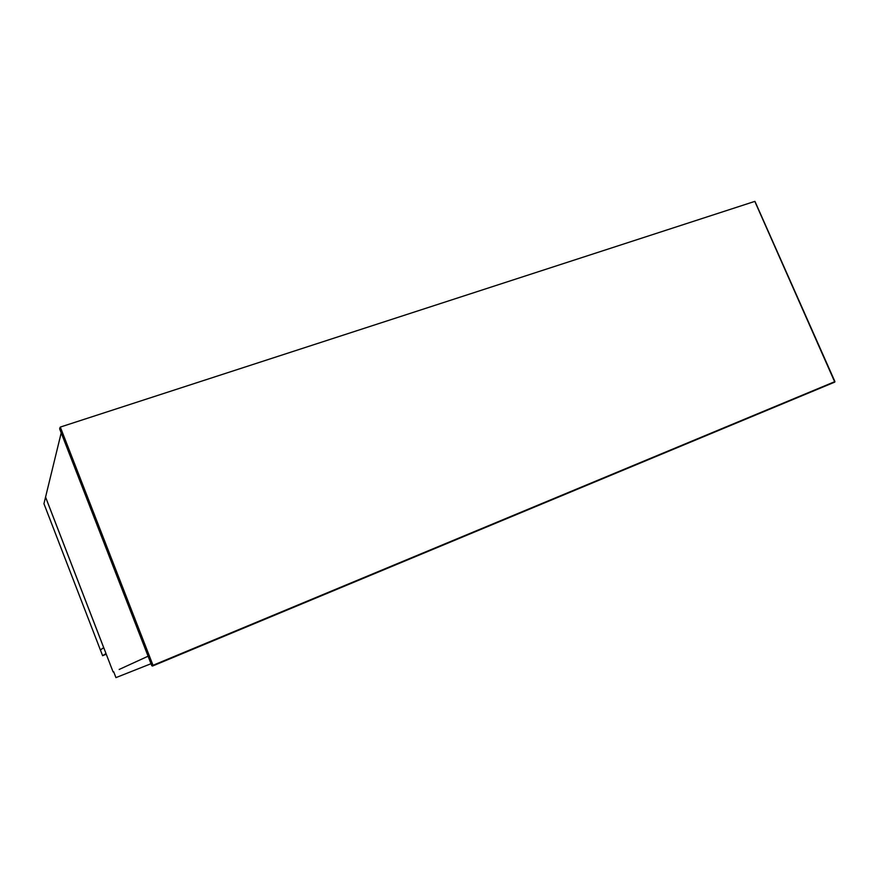 <?xml version="1.0" encoding="UTF-8"?>
<svg xmlns="http://www.w3.org/2000/svg" width="879" height="879" viewBox="0 0 879 879"><rect width="100%" height="100%" fill="white"/><g stroke="black" fill="none" stroke-linecap="round" stroke-linejoin="round"><path stroke-width="1.32" d="M151.012 663.722L115.94 677.621L113.666 671.743M43.95 503.733L45.554 497.118L103.689 647.636L100.382 649.955L43.95 503.733M119.192 669.457L148.09 656.206M113.116 671.974L45.565 497.085L61.2 432.875M106.007 653.558L103.733 647.658L100.404 649.988L102.612 655.712L106.26 654.229M102.612 655.712L105.985 653.569M60.31 427.073L153.012 665.293L834.885 381.618L754.808 201.39L60.31 427.073L59.959 427.82L152.452 665.524L151.814 665.766L59.662 428.919L59.937 427.688M754.808 201.39L834.797 382.09L152.408 665.963M59.695 428.974L59.959 427.82M754.995 201.467L834.929 381.596M152.496 666.051L834.797 382.09M59.673 428.941L151.803 665.766"/></g></svg>
